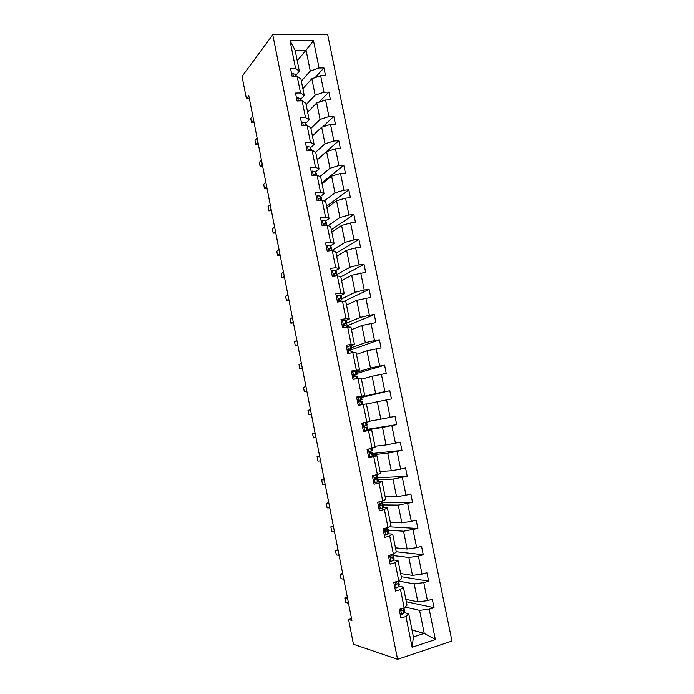 <?xml version="1.0" encoding="UTF-8"?>
<svg xmlns="http://www.w3.org/2000/svg" width="694" height="694" viewBox="0 0 694 694"><rect width="100%" height="100%" fill="white"/><g stroke="black" fill="none" stroke-linecap="round" stroke-linejoin="round"><path stroke-width="1.04" d="M451.959 641.048L327.698 34.7L272.759 34.717L397.558 659.3L451.959 641.048M301.352 81.085L310.279 71.014L306.063 50.202L313.48 40.634L319.049 67.986L323.951 67.908L315.067 77.641M297.249 60.751L306.063 50.202L295.141 50.298L299.357 71.222L295.939 75.195M310.279 71.014L319.049 67.986M306.106 104.681L315.171 95.156L311.849 78.743L320.628 75.741L325.521 75.637L323.951 67.908M320.628 75.741L323.977 92.215L328.878 92.068L318.988 102.174M310.886 128.381L320.09 119.411L316.75 102.92L325.564 100.005L330.457 99.832L328.878 92.068M325.564 100.005L328.93 116.549L333.823 116.34L322.745 126.863M315.64 152.229L325.026 143.771L321.669 127.202L330.518 124.373L335.419 124.139L333.823 116.34M330.518 124.373L333.901 140.995L338.793 140.717L317.201 159.698M319.951 176.554L329.98 168.243L326.614 151.604L335.497 148.846L340.398 148.559L338.793 140.717M335.497 148.846L338.898 165.545L343.79 165.207L321.877 182.93M324.15 201.026L334.968 192.828L331.576 176.111L340.502 173.439L345.395 173.084L343.79 165.207M340.502 173.439L343.92 190.208L348.813 189.809L326.588 206.265M328.184 225.637L339.965 217.517L336.564 200.722L345.534 198.137L350.427 197.721L348.813 189.809M345.534 198.137L348.961 214.993L353.853 214.524L331.307 229.697M331.767 250.534L344.996 242.327L341.578 225.455L350.583 222.956L355.467 222.47L353.853 214.524M350.583 222.956L354.027 239.881L358.911 239.352L336.052 253.232M336.85 274.546L350.045 267.242L346.61 250.3L355.658 247.879L360.542 247.333L358.911 239.352M355.658 247.879L359.11 264.882L364.003 264.293L340.823 276.871M341.734 298.81L355.12 292.278L351.667 275.258L365.634 272.308L364.003 264.293M360.75 272.924L364.229 290.005L369.113 289.346L343.712 301.526M346.644 323.178L360.212 317.427L356.751 300.32L370.752 297.396L369.113 289.346M365.868 298.082L369.364 315.241L374.24 314.512L346.792 325.972M351.572 347.651L365.33 342.689L361.852 325.512L375.896 322.606L374.24 314.512M371.012 323.352L374.517 340.589L379.401 339.8L349.021 350.617M356.516 372.244L370.475 368.063L366.979 350.808L381.058 347.928L379.401 339.8M376.174 348.744L379.705 366.059L384.58 365.2L356.759 373.441M361.487 396.933L375.636 393.559L372.123 376.226L386.246 373.363L384.58 365.2M381.37 374.248L384.91 391.642L389.785 390.713L361.583 397.41M369.902 421.128L380.833 419.176L377.302 401.757L391.459 398.92L389.785 390.713M386.584 399.874L390.141 417.354L395.016 416.348L396.69 424.589L367.985 429.222M374.968 446.242L386.046 444.906L382.498 427.409L396.69 424.589M391.824 425.613L395.398 443.171L400.264 442.104L401.956 450.389L372.86 453.434M380.052 471.469L391.277 470.758L387.72 453.182L401.956 450.389M397.081 451.473L400.672 469.118L405.548 467.982L407.239 476.301L374.621 477.906M385.161 496.809L396.543 496.731L392.969 479.068L407.239 476.301M402.373 477.463L405.981 495.186L410.848 493.972L412.548 502.335L382.29 502.178M390.297 522.261L401.835 522.825L398.235 505.085L412.548 502.335M407.682 503.566L411.308 521.376L416.174 520.092L417.883 528.49L389.161 526.798M395.45 547.835L407.144 549.041L403.535 531.214L417.883 528.49M413.017 529.791L416.66 547.679L421.527 546.325L423.245 554.766L396.239 551.756M400.629 573.522L412.479 575.378L408.853 557.473L418.387 556.146L423.245 554.766M418.387 556.146L422.039 574.12L426.897 572.689L428.632 581.164L401.271 576.705M405.834 599.33L417.84 601.837L414.197 583.845L423.774 582.613L428.632 581.164M423.774 582.613L427.443 600.674L432.301 599.174L434.036 607.692L406.32 601.759M412.028 630.083L424.234 633.379L419.566 610.347L429.187 609.211L434.036 607.692M429.187 609.211L435.355 639.547L412.123 647.25L405.938 616.515L400.932 618.085L399.189 609.41L404.194 607.857L400.507 589.562L395.502 591.054L393.767 582.422L398.772 580.947L395.112 562.739L390.097 564.153L388.371 555.556L393.385 554.168L389.733 536.037L384.719 537.382L383.001 528.828L388.015 527.509L384.389 509.465L379.375 510.741L377.657 502.222L382.68 500.973L379.063 483.024L374.049 484.221L372.34 475.746L377.363 474.575L373.762 456.695L368.748 457.823L367.048 449.391L372.071 448.289L368.488 430.497L363.465 431.555L361.782 423.158L366.805 422.134L363.24 404.428L358.217 405.409L356.543 397.055L361.565 396.092L358.017 378.473L352.994 379.384L351.32 371.064L356.343 370.18L352.812 352.639L347.789 353.48L346.124 345.204L351.155 344.389L347.642 326.926L342.61 327.698L340.954 319.466L345.985 318.711L342.489 301.335L337.458 302.037L335.809 293.84L340.841 293.163L337.362 275.865L332.331 276.498L330.691 268.335L335.723 267.728L332.252 250.508L327.221 251.072L325.59 242.952L330.622 242.406L327.178 225.272L322.137 225.767L320.515 217.682L325.555 217.205L322.12 200.15L317.08 200.575L315.466 192.524L320.498 192.117L317.08 175.14L312.04 175.504L310.435 167.488L315.475 167.15L312.074 150.242L307.034 150.546L305.429 142.574L310.47 142.287L307.086 125.467L302.037 125.701L300.45 117.763L305.49 117.546L302.116 100.804L297.075 100.968L295.488 93.065L300.528 92.918L297.171 76.245L292.131 76.357L290.552 68.489L295.592 68.402L290.023 40.712L313.48 40.634M351.528 618.588L348.588 619.49L351.893 620.436L248.825 95.824L246.439 98.843L249.406 98.756M297.171 76.245L300.927 78.986L304.258 95.503L300.78 99.259M304.258 95.503L300.528 92.918M302.87 88.641L311.849 78.743M315.171 95.156L323.977 92.215M302.116 100.804L305.828 103.302L309.168 119.888L305.638 123.428M309.168 119.888L305.49 117.546M307.633 112.272L316.75 102.92M320.09 119.411L328.93 116.549M307.086 125.467L310.756 127.731L314.113 144.387L310.53 147.709M314.113 144.387L310.47 142.287M312.421 136.007L321.669 127.202M325.026 143.771L333.901 140.995M312.074 150.242L315.701 152.264L319.075 168.998L315.432 172.095M319.075 168.998L315.475 167.15M317.227 159.846L326.614 151.604M329.98 168.243L338.898 165.545M317.08 175.14L320.671 176.909L324.055 193.721L320.368 196.593M324.055 193.721L320.498 192.117M322.051 183.789L331.576 176.111M334.968 192.828L343.92 190.208M322.12 200.15L325.659 201.668L329.06 218.558L325.312 221.204M329.06 218.558L325.555 217.205M326.9 207.836L336.564 200.722M339.965 217.517L348.961 214.993M327.178 225.272L330.674 226.539L334.092 243.507L330.292 245.919M334.092 243.507L330.622 242.406M331.775 231.996L341.578 225.455M344.996 242.327L354.027 239.881M332.252 250.508L335.714 251.532L339.149 268.569L335.289 270.755M339.149 268.569L335.723 267.728M336.668 256.26L346.61 250.3M350.045 267.242L359.11 264.882M337.362 275.865L340.771 276.628L344.224 293.753L340.303 295.705M344.224 293.753L340.841 293.163M341.578 280.628L351.667 275.258M355.12 292.278L364.229 290.005M342.489 301.335L345.855 301.847L349.325 319.049L345.352 320.758M349.325 319.049L345.985 318.711M346.514 305.108L356.751 300.32M360.212 317.427L369.364 315.241M347.642 326.926L350.964 327.178L354.443 344.458L350.409 345.933M354.443 344.458L351.155 344.389M351.468 329.702L361.852 325.512M365.33 342.689L374.517 340.589M352.812 352.639L356.091 352.63L359.596 369.989L355.502 371.221M359.596 369.989L356.343 370.18M356.447 354.4L366.979 350.808M370.475 368.063L379.705 366.059M358.017 378.473L361.244 378.195L364.766 395.632L360.611 396.63M356.664 397.575L361.427 396.604L362.042 399.675M364.766 395.632L361.565 396.092M361.453 379.21L372.123 376.226M375.636 393.559L384.91 391.642M363.24 404.428L366.423 403.882L369.963 421.405L366.805 422.134M366.475 404.134L377.302 401.757M380.833 419.176L390.141 417.354M372.071 448.289L375.176 447.292L371.628 429.69L367.404 430.358M363.361 431L368.158 430.063L367.534 426.975L364.515 427.443M371.628 429.69L368.488 430.497M368.089 429.716L382.498 427.409M386.046 444.906L395.398 443.171M377.363 474.575L380.425 473.299L376.859 455.611L372.565 456.036M376.859 455.611L373.762 456.695M373.112 454.674L387.72 453.182M391.277 470.758L400.672 469.118M382.68 500.973L385.691 499.428L382.108 481.662L377.762 481.836M382.108 481.662L379.063 483.024M378.152 479.736L392.969 479.068M396.543 496.731L405.981 495.186M388.015 527.509L390.982 525.679L387.382 507.826L382.975 507.748M387.382 507.826L384.389 509.465M383.227 504.911L398.235 505.085M401.835 522.825L411.308 521.376M393.385 554.168L396.3 552.051L392.683 534.12L388.215 533.79M392.683 534.12L389.733 536.037M388.319 530.207L403.535 531.214M407.144 549.041L416.66 547.679M398.772 580.947L401.644 578.553L398.009 560.535L393.472 559.945M398.009 560.535L395.112 562.739M393.429 555.616L408.853 557.473M412.479 575.378L422.039 574.12M404.194 607.857L407.005 605.177L403.361 587.072L398.764 586.222M403.361 587.072L400.507 589.562M398.295 581.086L414.197 583.845M417.84 601.837L427.443 600.674M412.123 647.25L413.407 636.919L408.731 613.739L404.073 612.629M408.731 613.739L405.938 616.515M246.439 98.843L242.041 76.401L272.759 34.717M348.588 619.49L353.446 644.258L397.558 659.3M405.027 607.068L419.566 610.347M413.407 636.919L424.234 633.379L435.355 639.547M369.538 452.688L369.399 452.002M364.454 427.391L364.211 426.185M359.284 401.687L359.041 400.49M354.14 376.105L354.001 375.411M299.357 71.222L295.592 68.402M290.023 40.712L295.141 50.298M400.134 614.112L401.644 614.476L403.873 613.253L404.55 610.859L403.96 607.935M402.355 608.43L401.297 609.028C400.785 610.165 401.019 610.772 402 610.867L403.223 610.017L403.917 607.944M401.609 608.812L401.063 610.356M347.599 598.575L344.797 597.916L347.33 597.222M348.509 603.199L345.69 602.505L344.797 597.916M394.791 587.514L396.3 587.896L398.547 586.777L399.276 584.669L398.651 581.555M396.3 587.896L394.808 587.584M397.584 581.303L395.927 582.526C395.459 583.637 395.701 584.235 396.656 584.322L397.896 583.559L398.608 581.841L398.287 581.095M396.474 582.197L395.762 583.871M342.897 574.623L340.121 574.12L342.663 573.452M343.799 579.221L341.023 578.692L340.121 574.12M389.473 561.047L390.982 561.437L393.238 560.414L394.027 558.601L393.403 555.495M390.982 561.437L389.499 561.177M392.613 554.376L390.583 556.146L391.347 557.907L392.596 557.213L393.351 555.738L392.344 554.905M391.216 555.773L390.488 557.516M338.204 550.767L335.471 550.429L338.013 549.778M339.106 555.347L336.364 554.974L335.471 550.429M384.181 534.692L385.691 535.109L387.963 534.189L388.805 532.662L388.18 529.557M385.691 535.109L384.224 534.901M387.781 527.57L386.914 528.984L385.265 529.886L386.064 531.604L388.12 529.756L386.836 529.071M385.534 529.643L386.046 529.93L385.248 531.274M333.536 527.015L330.847 526.833L333.38 526.217M334.439 531.569L331.732 531.361L330.847 526.833M378.915 508.468L380.425 508.902L382.706 508.077L383.608 506.837L382.984 503.731M380.425 508.902L378.967 508.745M382.446 501.033L381.665 502.898L379.974 503.749L380.798 505.432L382.073 504.902L382.975 503.697L380.321 503.454M379.896 503.887L380.859 504.113L380.052 505.171M328.895 503.358L326.232 503.332L328.774 502.742M329.789 507.904L327.117 507.843L326.232 503.332M373.676 482.365L375.185 482.807L378.369 481.28L377.814 478.027M375.185 482.807L373.745 482.712M377.128 474.627L377.336 476.171L374.717 477.732L375.558 479.381L377.736 478.149L374.578 478.036M374.534 478.313L375.688 478.426L374.89 479.181M324.263 479.806L321.643 479.936L324.185 479.372M325.156 484.325L322.528 484.429L321.643 479.936M368.453 456.383L369.963 456.843L373.285 455.533L372.661 452.445L369.364 452.714M369.963 456.843L368.54 456.791M371.837 448.341L372.262 450.467L369.486 451.829L370.344 453.451L372.661 452.427M369.416 452.87L370.544 452.852L369.789 453.329M319.656 456.348L317.071 456.635L319.604 456.097M320.541 460.851L317.947 461.111L317.071 456.635M362.884 422.932L361.904 423.774M363.266 430.523L364.766 431M366.571 422.178L367.143 425.014L364.272 426.047L365.157 427.643L367.534 426.966M364.576 427.495L365.426 427.391L364.792 427.617M315.067 432.987L312.517 433.438L315.05 432.917M315.952 437.472L313.393 437.888L312.517 433.438M357.948 397.055L356.742 398.061M358.095 404.784L359.336 405.192M359.084 400.395L362.042 399.683L359.093 400.377L359.995 401.956L362.433 401.626L363.005 404.472M359.275 400.143L359.943 400.1L359.128 400.325M311.38 414.197L308.856 414.76L307.98 410.328L310.496 409.729M308.856 414.76L311.389 414.266M351.52 372.071L356.352 371.403L356.959 374.448L353.94 374.829L354.851 376.382L357.358 376.4L357.783 378.516M352.812 371.481L351.606 372.47M352.942 379.158L353.393 379.306M353.836 375.454L356.968 374.465M353.992 374.743L354.868 374.881L353.827 375.289M306.826 391.017L304.336 391.737L303.469 387.313L305.95 386.567M304.336 391.737L306.869 391.26M346.419 346.662L350.062 345.812L351.303 346.315L351.91 349.334L349.342 348.969L348.804 349.394L349.819 349.785L348.804 350.314M347.694 346.028L346.488 347M348.804 349.394L349.733 350.93L352.3 351.285L352.578 352.682M348.943 350.539L351.91 349.36M302.289 367.933L299.834 368.8L298.975 364.402L301.413 363.5M299.834 368.8L302.367 368.349M341.344 321.374L344.987 320.567L346.141 321.175L346.879 324.332M342.602 320.697L341.396 321.643M344.528 325.59L346.879 324.367L345.603 323.638L343.704 324.072L344.64 325.59L347.139 326.145L347.408 326.969M343.669 324.159L344.797 324.792L344.007 325.356M297.769 344.944L295.349 345.959L294.49 341.578L296.902 340.528M295.349 345.959L297.891 345.534M336.286 296.208L337.536 295.479L339.93 295.444L341.266 296.468L341.864 299.444M337.536 295.479L336.321 296.399M340.815 300.381L341.734 299.296L340.546 298.498L338.62 298.871L339.566 300.363L342.255 301.37M338.568 299.019L339.791 299.912L339.418 300.363M293.276 322.051L290.89 323.213L290.031 318.85L292.408 317.652M290.89 323.213L293.423 322.814M331.255 271.146L332.487 270.374L334.898 270.426L336.286 271.718L336.876 274.677M332.487 270.374L331.281 271.276M336.139 275.587L336.894 274.729L335.514 273.471L333.562 273.774L334.517 275.258L336.599 275.96M333.502 273.991L334.803 275.249M288.791 299.244L286.449 300.563L285.59 296.217L287.932 294.872M286.449 300.563L288.982 300.19M326.241 246.205L327.464 245.381L329.893 245.529L331.324 247.081L331.914 250.013M327.464 245.381L326.258 246.266M331.741 250.569L331.767 249.779L330.5 248.556L329.112 248.348L328.531 248.799L329.494 250.265L331.064 250.638M328.47 249.068L329.737 250.265M284.332 276.542L282.016 277.999L281.165 273.679L283.473 272.187M282.016 277.999L284.549 277.652M321.253 221.369L322.467 220.51L324.905 220.744L326.388 222.548L326.943 225.29M326.9 225.298L325.512 223.754L324.107 223.477L323.525 223.928L324.488 225.385L325.365 225.446M323.465 224.249L324.514 225.385M279.89 253.935L277.609 255.539L276.767 251.228L279.04 249.597M277.609 255.539L280.142 255.21M316.273 196.584L317.488 195.743L319.943 196.072L321.296 197.738L321.886 200.167M321.469 200.202L320.541 199.065L319.127 198.718L318.537 199.178L318.971 200.419M318.485 199.551L319.188 200.393M275.466 231.414L273.219 233.158L272.378 228.873L274.616 227.094M273.219 233.158L275.752 232.854M311.32 171.912L312.534 171.097L314.998 171.505L316.846 175.157M316.134 175.209L314.174 174.073L313.688 175.382M271.059 208.989L268.847 210.881L268.005 206.604L270.218 204.687M268.847 210.881L271.38 210.594M306.392 147.354L307.607 146.555L310.079 147.05L311.84 150.26M310.877 150.32L309.246 149.54L308.613 150.451M266.669 186.651L264.492 188.681L263.659 184.43L265.828 182.375M264.492 188.681L267.017 188.43M301.482 122.907L302.697 122.127L305.178 122.708L306.852 125.475M305.655 125.536L304.328 125.12L303.72 125.571M262.306 164.409L260.155 166.577L259.322 162.344L261.464 160.149M260.155 166.577L262.679 166.343M296.59 98.565L297.813 97.811L300.302 98.479L301.725 100.812M299.877 100.873L299.053 100.908M257.951 142.261L255.834 144.569L255.002 140.344L257.118 138.011M255.834 144.569L258.359 144.352M291.723 74.336L292.946 73.599L295.453 74.353L296.555 76.262M253.614 120.201L251.532 122.647L250.708 118.44L252.781 115.967M251.532 122.647L254.056 122.456M400.464 609.011L401.557 614.459M403.882 608.065L404.533 611.267M403.223 610.017L403.873 613.253M401.297 610.703L402 610.867M395.051 582.04L396.222 587.87M398.608 581.841L399.25 585.025M397.896 583.559L398.547 586.777M396.031 584.209L396.656 584.322M389.655 555.2L390.904 561.42M393.351 555.738L393.992 558.904M392.596 557.213L393.238 560.414M392.058 554.532L392.188 555.191M390.8 557.837L391.347 557.907M384.285 528.49L385.612 535.083M388.12 529.756L388.761 532.914M387.321 530.997L387.963 534.189M386.688 527.856L386.914 528.984M385.604 531.578L386.064 531.604M378.941 501.901L380.347 508.876M382.914 503.887L383.548 507.036M382.351 501.059L382.515 501.909M382.073 504.902L382.706 508.077M381.344 501.311L381.665 502.898M373.624 475.442L375.098 482.79M377.736 478.149L378.369 481.28M377.033 474.644L377.336 476.171M376.842 478.929L377.484 482.087M376.035 474.878L376.443 476.934M368.332 449.105L369.885 456.817M372.574 452.523L373.207 455.637M371.741 448.359L372.184 450.553M371.646 453.078L372.279 456.218M370.743 448.584L371.247 451.091M363.066 422.898L364.688 430.974M367.447 427.018L368.072 430.115M366.475 422.195L367.048 425.058M366.467 427.339L367.1 430.471M365.478 422.403L366.068 425.361M357.878 397.107L359.501 405.157M362.337 401.626L362.91 404.489M361.322 396.595L361.938 399.675M361.314 401.722L361.912 404.689M360.29 396.647L360.915 399.761M352.743 371.533L354.27 379.15M357.245 376.348L357.688 378.534M356.239 371.342L356.855 374.413M356.187 376.226L356.681 378.716M355.163 371.169L355.788 374.266M347.625 346.08L349.073 353.263M352.179 351.19L352.483 352.699M351.181 346.202L351.789 349.256M351.077 350.843L351.485 352.864M350.062 345.812L350.687 348.891M342.541 320.749L343.894 327.499M347.139 326.145L347.312 326.978M346.141 321.175L346.757 324.219M345.994 325.581L346.306 327.134M344.987 320.567L345.603 323.638M337.466 295.531L338.741 301.855M341.127 296.269L341.734 299.296M340.936 300.424L341.153 301.526M339.93 295.444L340.546 298.498M332.426 270.426L333.614 276.333M336.139 271.467L336.746 274.486M335.896 275.388L336.026 276.03M334.898 270.426L335.514 273.471M333.667 273.592L334.135 273.332M327.403 245.433L328.505 250.924M331.168 246.778L331.767 249.779M329.893 245.529L330.5 248.556M328.592 248.678L329.112 248.348M322.406 220.553L323.421 225.637M326.223 222.201L326.822 225.194M324.905 220.744L325.512 223.754M323.543 223.876L324.107 223.477M317.427 195.786L318.364 200.471M321.296 197.738L321.782 200.176M319.943 196.072L320.541 199.065M318.529 199.187L319.127 198.718M312.474 171.14L313.332 175.409M316.395 173.387L316.75 175.166M314.998 171.505L315.597 174.489M313.549 174.602L314.174 174.073M307.537 146.599L308.318 150.468M311.511 149.132L311.736 150.268M310.079 147.05L310.678 150.025M308.604 150.13L309.246 149.54M302.627 122.17L303.33 125.64M306.653 124.998L306.748 125.484M305.178 122.708L305.75 125.527M303.833 125.614L304.328 125.12M297.743 97.845L298.359 100.925M300.302 98.479L300.78 100.847M292.877 73.633L293.415 76.323M295.453 74.353L295.835 76.271"/></g></svg>
